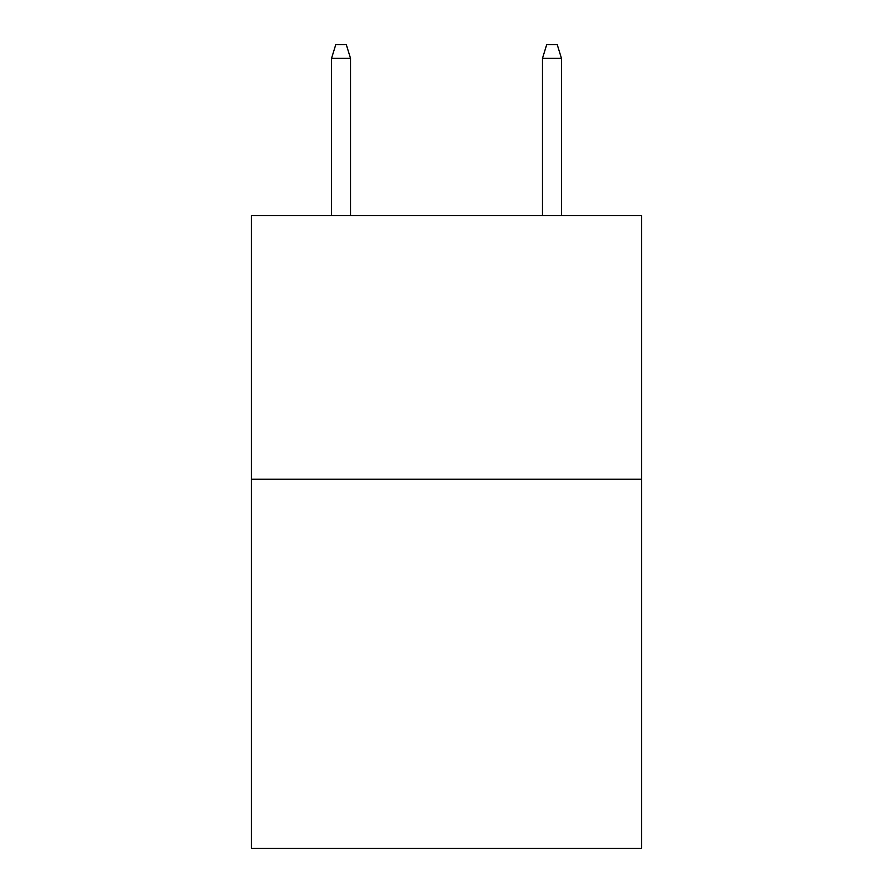 <?xml version="1.0" encoding="UTF-8"?>
<svg xmlns="http://www.w3.org/2000/svg" width="893" height="893" viewBox="0 0 893 893"><rect width="100%" height="100%" fill="white"/><g stroke="black" fill="none" stroke-linecap="round" stroke-linejoin="round"><path stroke-width="1.34" d="M641.62 479.195L641.62 848.35L251.379 848.35L251.379 215.514L641.62 215.514L641.62 479.195L251.379 479.195M350.525 215.514L350.525 58.358L331.537 58.358L331.537 215.514M331.537 58.358L335.757 44.65L346.305 44.65L350.525 58.358M542.475 58.358L546.695 44.65L557.243 44.65L561.463 58.358L542.475 58.358L542.475 215.514M561.463 58.358L561.463 215.514"/></g></svg>
